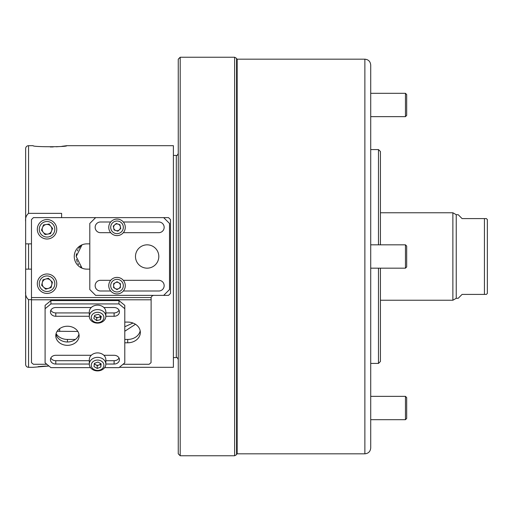 <?xml version="1.0" encoding="UTF-8"?>
<svg xmlns="http://www.w3.org/2000/svg" width="513" height="513" viewBox="0 0 513 513"><rect width="100%" height="100%" fill="white"/><g stroke="black" fill="none" stroke-linecap="round" stroke-linejoin="round"><path stroke-width="0.77" d="M43.791 366.205L48.972 366.032L33.133 367.308L28.568 367.308A2.918 2.918 0 0 1 25.65 364.39L25.65 243.861L28.568 243.861L25.65 243.861L25.65 148.61L25.65 364.39M119.356 367.308L173.394 367.308L173.394 145.692L66.767 145.692L61.823 146.333M59.309 146.571L56.385 146.782M53.237 146.923L50.274 146.968M46.292 224.482A4.861 4.861 0 0 0 42.502 227.528A4.861 4.861 0 0 1 50.819 226.239A4.861 4.861 0 0 1 47.78 234.088A4.861 4.861 0 0 0 51.563 231.042M45.689 279.046A4.861 4.861 0 0 0 42.316 282.548A4.861 4.861 0 0 1 50.402 280.213A4.861 4.861 0 0 1 48.382 288.383A4.861 4.861 0 0 0 51.749 284.882M66.767 145.692C67.793 147.077 32.114 147.077 33.133 145.692L28.568 145.692A2.918 2.918 0 0 0 25.65 148.61M61.611 217.621L61.611 213.35L28.568 213.35C26.208 215.351 25.233 218.07 25.65 221.507M82.029 244.836L76.193 256.494L82.029 268.164L80.464 266.811M135.483 324.274L124.794 331.231M77.841 331.449L57.155 331.283M31.479 243.861L28.568 243.861L28.568 269.139L31.479 269.139M31.479 299.65L28.568 299.65C26.208 297.643 25.233 294.924 25.65 291.493M38.129 366.667L41.995 366.32M42.028 366.314L43.227 366.237M25.65 269.139L28.568 269.139M124.794 326.73L133.027 323.049M78.707 264.682L77.918 263.374M77.303 262.066L76.475 259.354M76.193 256.5L76.469 253.666M77.303 250.921L77.918 249.626M78.694 248.337L80.458 246.195M140.177 330.763A12.639 10.35 0 0 1 127.711 339.439L124.794 339.439M75.379 339.439L67.447 339.439A12.639 10.35 0 0 1 56.084 333.623M46.837 364.288L33.428 364.288L31.479 362.691L31.479 219.564L33.428 217.621L168.533 217.621L170.476 219.564L170.476 293.436L168.533 295.379L95.636 295.379L89.801 289.55L89.801 223.45L95.636 217.621M123.043 364.288L149.097 364.288L151.04 362.691L151.13 297.566A2.918 2.918 0 0 1 153.951 295.379M124.794 322.087L127.711 322.087A12.639 10.35 0 0 1 140.344 332.437A12.639 10.35 0 0 1 127.711 342.787L124.794 342.787M89.801 269.139L86.883 269.139A12.639 12.639 0 0 1 74.25 256.5A12.639 12.639 0 0 1 86.883 243.861L89.801 243.861M147.148 244.836A11.664 11.664 0 0 1 158.812 256.5A11.664 11.664 0 0 1 147.148 268.164A11.664 11.664 0 0 1 135.483 256.5A11.664 11.664 0 0 1 147.148 244.836M123.319 280.316L158.812 280.316A5.348 5.348 0 0 1 164.16 285.658A5.348 5.348 0 0 1 158.812 291.006L123.319 291.006M110.718 291.006L100.497 291.006A5.348 5.348 0 0 1 95.149 285.658A5.348 5.348 0 0 1 100.497 280.316L110.718 280.316M163.673 217.621L169.508 223.45L169.508 289.55L163.673 295.379M110.718 232.684L100.497 232.684A5.348 5.348 0 0 1 95.149 227.342A5.348 5.348 0 0 1 100.497 221.994L110.718 221.994M123.319 221.994L158.812 221.994A5.348 5.348 0 0 1 164.16 227.342A5.348 5.348 0 0 1 158.812 232.684L123.319 232.684M67.447 326.23A11.664 9.555 180 0 0 55.782 335.784A11.664 9.555 180 0 0 67.447 345.339A11.664 9.555 180 0 0 79.111 335.784A11.664 9.555 180 0 0 67.447 326.23M55.962 334.11A11.664 9.555 180 0 0 67.447 341.991A11.664 9.555 180 0 0 78.931 334.11M105.838 364.044L114.104 364.044A5.348 4.38 180 0 0 119.446 359.671A5.348 4.38 180 0 0 114.104 355.291L103.876 355.291M91.276 355.291L55.782 355.291A5.348 4.38 180 0 0 50.434 359.671A5.348 4.38 180 0 0 55.782 364.044L89.313 364.044M104.646 367.629L118.965 367.629L124.794 362.851L124.794 308.711L118.965 303.933L50.922 303.933L45.093 308.711L45.093 362.851L50.922 367.629L90.506 367.629M91.276 307.518L55.782 307.518A5.348 4.38 180 0 0 50.434 311.898A5.348 4.38 180 0 0 55.782 316.271L89.313 316.271M105.838 316.271L114.104 316.271A5.348 4.38 180 0 0 119.446 311.898A5.348 4.38 180 0 0 114.104 307.518L103.876 307.518M50.838 357.997A5.348 4.38 180 0 0 55.782 360.703L89.313 360.703M105.838 360.703L114.104 360.703A5.348 4.38 180 0 0 119.042 357.997M45.093 308.711L45.093 305.363L50.922 300.586L50.922 303.933M118.965 303.933L118.965 300.586L50.922 300.586M118.965 300.586L124.794 305.363L124.794 308.711M50.838 310.224A5.348 4.38 180 0 0 55.782 312.93L89.313 312.93M105.838 312.93L114.104 312.93A5.348 4.38 180 0 0 119.042 310.224M234.627 57.238L234.627 455.762L236.576 454.64L236.576 58.36L234.627 57.238L180.198 57.238L180.198 455.762L178.255 453.819L178.255 59.181L180.198 57.238M380.428 212.76L452.876 212.76L452.876 300.24L380.428 300.24M452.876 212.76L456.243 214.703L456.243 298.297L452.876 300.24M456.243 214.703L458.192 214.703L462.078 218.589L486.375 218.589L487.35 219.564L487.35 293.436L486.375 294.411L484.432 294.411L484.432 218.589M456.243 298.297L458.192 298.297L462.078 294.411L484.432 294.411M370.713 376.677L370.713 269.139M237.16 59.181L364.878 59.181L364.878 453.819L237.16 453.819L237.16 59.181L236.576 59.764M364.878 453.819C368.417 453.473 370.367 451.523 370.713 447.984L370.713 65.016C370.367 61.477 368.417 59.527 364.878 59.181M378.485 244.836L378.485 149.578L370.713 149.578M380.428 244.836L380.428 151.521L378.485 149.578M378.485 268.164L378.485 363.422L380.428 361.479L380.428 268.164M370.713 395.382L370.713 408.021M47.78 234.088A4.861 4.861 0 0 1 42.502 227.528M51.909 235.345A7.778 7.778 0 0 0 53.095 224.412A7.778 7.778 0 0 0 42.162 223.226A7.778 7.778 0 0 0 40.976 234.159A7.778 7.778 0 0 0 51.909 235.345M40.944 221.712A9.721 9.721 0 0 1 54.609 223.193A9.721 9.721 0 0 1 53.128 236.859A9.721 9.721 0 0 1 39.463 235.377A9.721 9.721 0 0 1 40.944 221.712M41.489 230.145L45.009 234.518L50.55 233.659L52.582 228.426L49.062 224.053L43.515 224.912L41.489 230.145M48.382 288.383A4.861 4.861 0 0 1 42.316 282.548M52.64 289.108A7.778 7.778 0 0 0 52.429 278.11A7.778 7.778 0 0 0 41.431 278.322A7.778 7.778 0 0 0 41.643 289.319A7.778 7.778 0 0 0 52.64 289.108M40.027 276.975A9.721 9.721 0 0 1 53.775 276.712A9.721 9.721 0 0 1 54.038 290.454A9.721 9.721 0 0 1 40.296 290.717A9.721 9.721 0 0 1 40.027 276.975M41.643 285.273L45.689 289.165L51.076 287.607L52.429 282.156L48.382 278.27L42.989 279.822L41.643 285.273M120.247 228.42A3.405 3.405 0 0 1 113.687 228.022A3.405 3.405 0 0 1 118.093 224.11A3.405 3.405 0 0 1 120.247 228.42M123.011 229.343A6.316 6.316 0 0 0 119.016 221.347A6.316 6.316 0 0 0 111.026 225.342A6.316 6.316 0 0 0 115.015 233.332A6.316 6.316 0 0 0 123.011 229.343M109.179 224.726A8.259 8.259 0 0 1 119.632 219.506A8.259 8.259 0 0 1 124.858 229.959A8.259 8.259 0 0 1 114.399 235.178A8.259 8.259 0 0 1 109.179 224.726M113.29 226.098L114.078 229.946L117.804 231.19L120.747 228.586L119.959 224.732L116.233 223.488L113.29 226.098M100.599 315.963A3.405 2.789 0 0 1 100.08 316.572A3.405 2.789 0 0 1 98.592 317.342A3.405 2.789 0 0 1 95.271 316.733A3.405 2.789 0 0 1 94.52 315.905M102.222 320.978A6.316 5.175 180 0 0 101.856 313.661A6.316 5.175 180 0 0 92.93 313.962A6.316 5.175 180 0 0 93.295 321.279A6.316 5.175 180 0 0 102.222 320.978M91.5 311.769A8.259 6.765 0 0 1 100.58 310.051A8.259 6.765 0 0 1 105.838 316.354A8.259 6.765 0 0 1 103.652 320.939A8.259 6.765 0 0 1 94.572 322.658A8.259 6.765 0 0 1 89.313 316.354A8.259 6.765 0 0 1 91.5 311.769M105.838 316.354L105.838 311.898A8.259 6.765 180 0 0 100.58 305.588A8.259 6.765 180 0 0 91.5 307.306A8.259 6.765 180 0 0 89.313 311.898L89.313 316.354M94.463 316.117L96.72 317.823L100.465 316.861L100.695 316.034M94.687 315.29L93.828 318.432L96.72 320.612L100.465 319.65L101.33 316.508L98.438 314.328L94.687 315.29M100.465 316.861L100.465 319.65M96.72 317.823L96.72 320.612M119.946 287.395A3.405 3.405 0 0 1 113.617 285.619A3.405 3.405 0 0 1 118.753 282.734A3.405 3.405 0 0 1 119.946 287.395M122.453 288.883A6.316 6.316 0 0 0 120.241 280.226A6.316 6.316 0 0 0 111.584 282.439A6.316 6.316 0 0 0 113.796 291.095A6.316 6.316 0 0 0 122.453 288.883M109.91 281.445A8.259 8.259 0 0 1 121.235 278.553A8.259 8.259 0 0 1 124.12 289.877A8.259 8.259 0 0 1 112.802 292.763A8.259 8.259 0 0 1 109.91 281.445M113.642 283.657L113.591 287.581L116.97 289.589L120.395 287.665L120.446 283.734L117.067 281.733L113.642 283.657M100.67 363.614A3.405 2.789 0 0 1 100.368 364.05A3.405 2.789 0 0 1 99.022 364.98A3.405 2.789 0 0 1 95.63 364.743A3.405 2.789 0 0 1 94.373 363.396L94.02 366.609L97.239 368.449L100.798 367.084L101.138 363.877L97.919 362.037L94.36 363.403M102.76 368.206A6.316 5.175 180 0 0 101.196 360.998A6.316 5.175 180 0 0 92.398 362.281A6.316 5.175 180 0 0 93.962 369.488A6.316 5.175 180 0 0 102.76 368.206M90.807 360.254A8.259 6.765 0 0 1 100.061 357.67A8.259 6.765 0 0 1 105.838 364.127A8.259 6.765 0 0 1 104.351 368.001A8.259 6.765 0 0 1 95.097 370.585A8.259 6.765 0 0 1 89.313 364.127A8.259 6.765 0 0 1 90.807 360.254M105.838 364.127L105.838 359.671A8.259 6.765 180 0 0 100.061 353.213A8.259 6.765 180 0 0 90.807 355.791A8.259 6.765 180 0 0 89.313 359.671L89.313 364.127M94.296 363.98L97.239 365.66L100.798 364.301L100.862 363.723M100.798 364.301L100.798 367.084M97.239 365.66L97.239 368.449M405.456 244.836L406.674 246.054L406.674 266.946L405.456 268.164L405.456 244.836L370.713 244.836M370.713 93.315L405.456 93.315L406.674 94.533L406.674 115.431L405.456 116.643L405.456 93.321M405.456 396.357L406.674 397.569L406.674 418.467L405.456 419.685L405.456 396.357L370.713 396.357M28.568 213.35L28.568 145.692M28.568 367.308L28.568 299.65M59.668 328.66L59.668 331.449M31.479 299.797L151.04 299.797M31.479 297.566L151.13 297.566M127.711 339.439L127.711 342.787M67.447 339.439L67.447 341.991M114.104 364.044L114.104 360.703M55.782 364.044L55.782 360.703M55.782 316.271L55.782 312.93M114.104 316.271L114.104 312.93M178.255 359.53C177.44 357.747 176.793 357.099 176.312 357.587L176.312 155.413L173.394 155.413M176.312 357.587L173.394 357.587M176.312 155.413C176.793 155.901 177.44 155.253 178.255 153.47M234.627 455.762L180.198 455.762M378.485 363.422L370.713 363.422M236.576 453.235L237.16 453.819M405.456 268.164L370.713 268.164M405.456 116.643L370.713 116.643L405.456 116.643L406.674 115.431M405.456 419.685L370.713 419.685L405.456 419.685L406.674 418.467"/></g></svg>
